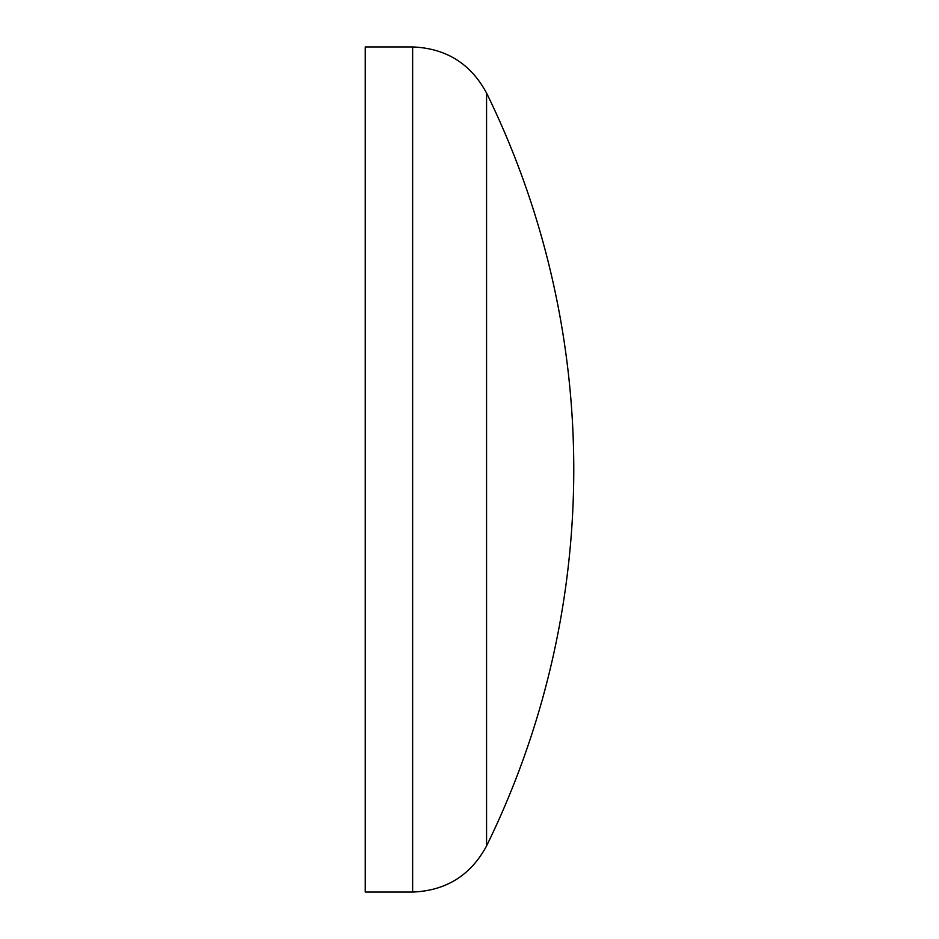<?xml version="1.0" encoding="UTF-8"?>
<svg xmlns="http://www.w3.org/2000/svg" width="939" height="939" viewBox="0 0 939 939"><rect width="100%" height="100%" fill="white"/><g stroke="black" fill="none" stroke-linecap="round" stroke-linejoin="round"><path stroke-width="1.41" d="M486.566 93.067L486.566 845.933C470.697 875.359 446.048 890.735 412.632 892.05L412.632 46.95C446.048 48.265 470.685 63.641 486.566 93.067A856.075 856.075 0 0 1 486.566 845.933M412.632 46.95L365.236 46.95L365.236 892.05L412.632 892.05"/></g></svg>
